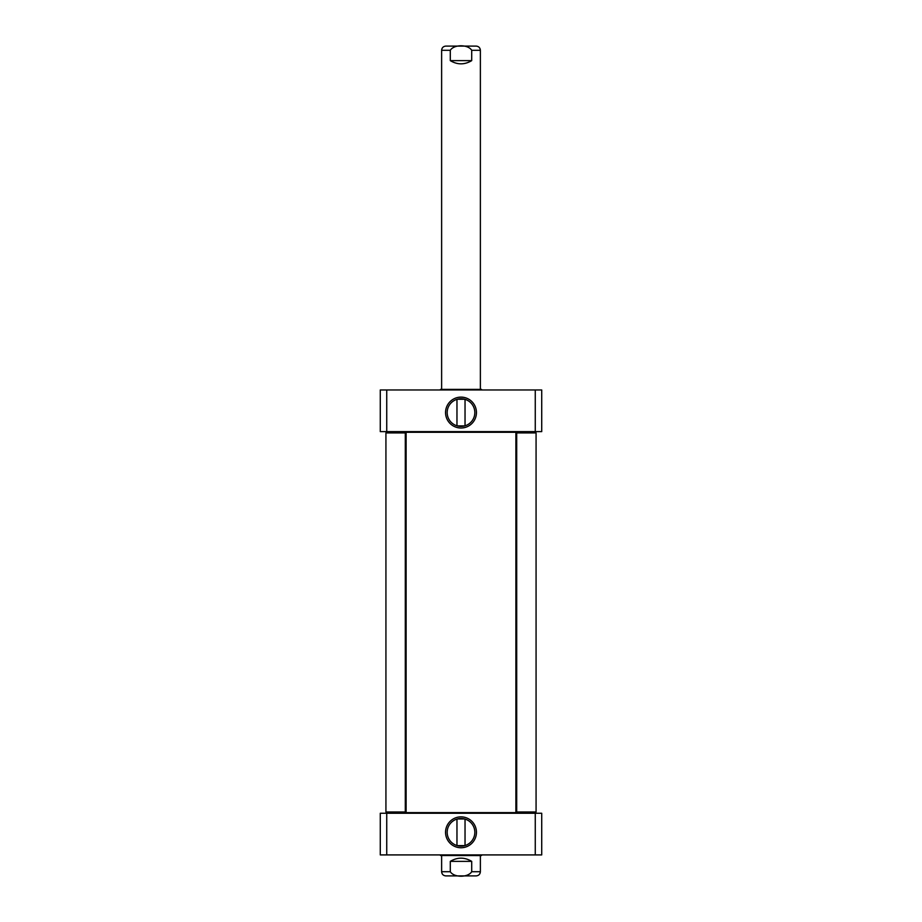 <?xml version="1.0" encoding="UTF-8"?>
<svg xmlns="http://www.w3.org/2000/svg" width="922" height="922" viewBox="0 0 922 922"><rect width="100%" height="100%" fill="white"/><g stroke="black" fill="none" stroke-linecap="round" stroke-linejoin="round"><path stroke-width="1.38" d="M515.248 813.262L515.894 812.616L406.106 812.616L406.752 813.262M406.752 431.623L406.106 432.268L515.894 432.268L515.894 812.616M450.293 861.367C457.427 857.103 464.573 857.103 471.707 861.367L471.707 871.705C468.042 877.709 453.958 877.709 450.293 871.705L450.293 861.367L471.707 861.367M471.707 871.705L480.374 871.705C480.12 874.252 478.725 875.646 476.178 875.9L445.822 875.9C443.275 875.646 441.88 874.252 441.626 871.705L441.626 855.501M473.989 875.9L448.011 875.9M471.707 60.633C464.573 64.897 457.427 64.897 450.293 60.633L450.293 50.295C453.958 44.291 468.042 44.291 471.707 50.295L471.707 60.633L450.293 60.633M450.293 50.295L441.626 50.295C441.88 47.748 443.275 46.354 445.822 46.1L476.178 46.1C478.725 46.354 480.12 47.748 480.374 50.295L480.374 389.384M464.723 845.624L457.277 845.624M465.034 819.082L465.034 845.543M457.277 818.99L464.723 818.99L457.277 818.99M535.267 854.913L541.721 854.913L541.721 813.262L380.279 813.262L380.279 854.913L535.267 854.913L535.267 813.262M474.83 832.312A13.83 13.83 0 0 1 454.085 844.287A13.83 13.83 0 0 1 454.085 820.338A13.83 13.83 0 0 1 474.83 832.312M476.444 832.312A15.444 15.444 0 0 0 453.278 818.932A15.444 15.444 0 0 0 453.278 845.681A15.444 15.444 0 0 0 476.444 832.312M386.733 813.262L386.733 854.913M480.374 871.705L480.374 855.558L481.515 855.501L440.486 855.501L440.347 854.913M480.374 855.558L440.486 855.501M457.277 399.249L464.723 399.249M456.966 425.791L456.966 399.341M464.723 425.883L457.277 425.883L464.723 425.883M386.733 389.971L380.279 389.971L380.279 431.623L541.721 431.623L541.721 389.971L386.733 389.971L386.733 431.623M447.17 412.572A13.83 13.83 0 0 1 467.915 400.597A13.83 13.83 0 0 1 467.915 424.546A13.83 13.83 0 0 1 447.17 412.572M445.557 412.572A15.444 15.444 0 0 0 468.722 425.941A15.444 15.444 0 0 0 468.722 399.191A15.444 15.444 0 0 0 445.557 412.572M535.267 431.623L535.267 389.971M481.515 389.384L440.486 389.384L481.515 389.384L481.653 389.971M536.074 432.914L535.428 432.268L517.346 432.268L516.7 432.914L536.074 432.914L536.074 811.971L516.7 811.971L516.7 432.914M516.7 811.971L517.346 812.616L535.428 812.616L536.074 811.971M405.3 432.914L404.654 432.268L386.572 432.268L385.926 432.914L405.3 432.914L405.3 811.971L385.926 811.971L385.926 432.914M385.926 811.971L386.572 812.616L404.654 812.616L405.3 811.971M441.626 871.705L450.293 871.705M480.374 50.295L471.707 50.295M406.106 432.268L406.106 812.616M515.248 431.623L515.894 432.268M441.626 50.295L441.626 389.384M456.966 819.082L456.966 845.543M481.515 855.501L481.653 854.913M465.034 425.791L465.034 399.341M440.486 389.384L440.347 389.971"/></g></svg>
